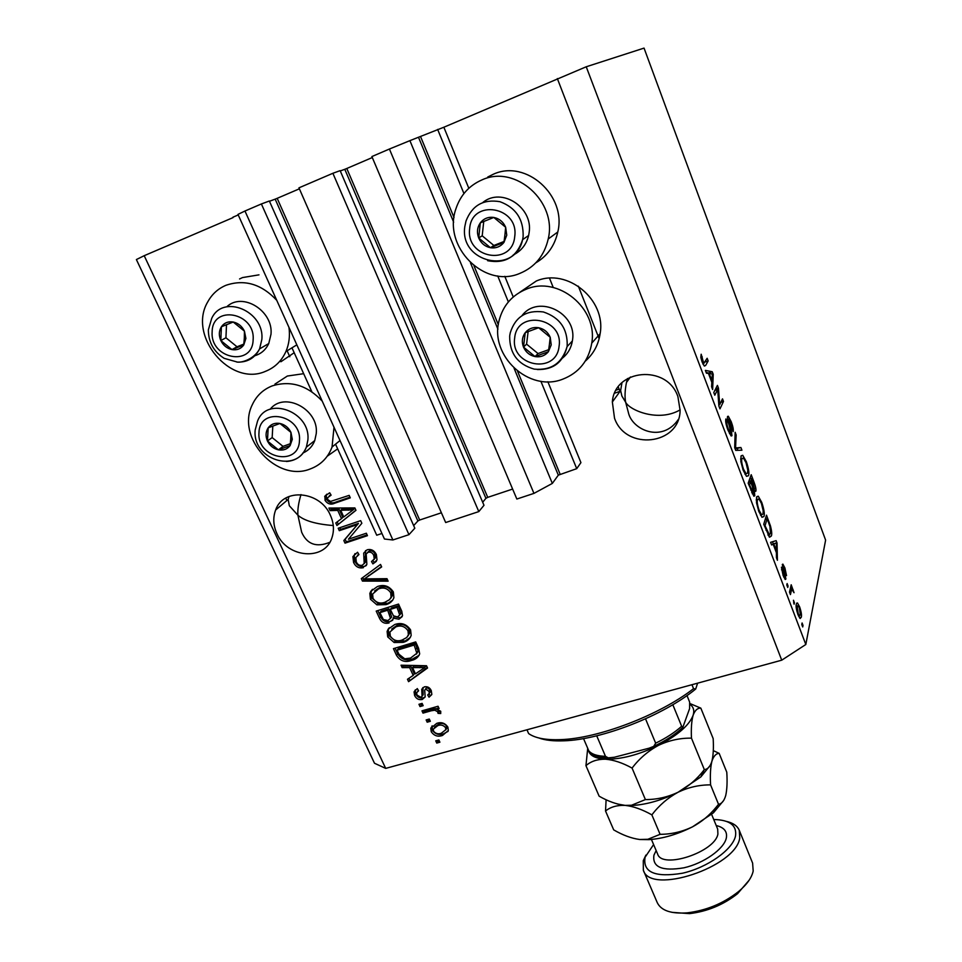 <?xml version="1.0" encoding="UTF-8"?>
<svg xmlns="http://www.w3.org/2000/svg" width="962" height="962" viewBox="0 0 962 962"><rect width="100%" height="100%" fill="white"/><g stroke="black" fill="none" stroke-linecap="round" stroke-linejoin="round"><path stroke-width="1.44" d="M291.967 347.823L311.844 391.762M335.546 444.179L376.719 535.221L381.938 533.477M238.239 214.935L232.9 217.22M237.987 214.394L384.439 539.021L392.881 539.971L244.961 211.015L237.987 214.394M408.946 534.668L414.814 528.21L269.348 201.01L261.387 203.956L408.946 534.668L392.881 539.971M261.387 203.956L244.961 211.015M269.468 201.262L275.18 199.146L417.881 520.983L413.648 525.601M275.18 199.146L277.188 198.328L419.685 520.021L417.881 520.983M441.402 512.782L419.685 520.021M299.386 188.805L277.188 198.328M298.954 187.843L445.671 522.534L478.811 511.592L332.888 173.28L298.954 187.843M332.888 173.28L340.139 170.647L483.994 505.29L478.811 511.592M340.271 170.947L344.793 169.3L485.93 498.316L482.683 502.248M344.793 169.3L346.789 168.482L487.734 497.354L485.93 498.316M512.626 489.069L487.734 497.354M372.294 157.54L346.789 168.482M371.885 156.553L516.847 499.037L533.946 493.386L389.418 149.026L371.885 156.553M586.231 66.775L805.819 644.504L825.612 540.115L644.047 48.1L586.231 66.775L443.855 127.237L409.896 140.644L552.332 483.417L533.946 493.386M409.896 140.644L389.418 149.026M514.069 368.218L558.321 475.156L552.332 483.417M558.321 475.156L576.719 468.662L540.885 381.253M437.65 129.425L463.937 193.542M497.715 275.938L508.369 301.936M547.871 381.746L580.928 462.626L576.719 468.662M443.855 127.237L468.807 188.287M504.797 276.334L513.239 296.993M621.957 382.768L620.622 390.56L621.897 396.067L625.637 402.212C624.627 396.897 624.903 390.319 626.466 382.467L627.561 378.511M677.897 396.572C667.063 364.069 614.393 368.867 612.349 401.984L614.526 418.229C625.793 451.094 679.761 445.129 680.11 410.377L677.897 396.572M288.985 496.488L288.167 499.434L289.321 505.735L297.895 515.199C297.498 509.656 298.533 502.777 300.986 494.576M330.423 515.355C320.394 490.897 283.213 487.457 275.649 509.98C272.811 517.58 273.232 525.468 276.924 533.633C287.301 558.285 325.132 561.171 332.01 537.517C334.319 530.363 333.802 522.979 330.423 515.355M535.786 262.866C547.366 256.048 554.701 245.743 557.792 231.974C566.883 195.683 526.01 158.958 493.241 174.278L487.746 177.02M481.974 179.894C469.131 185.522 460.449 195.166 455.916 208.802C442.376 246.741 484.463 288.877 519.913 273.364C534.896 267.111 544.336 255.664 548.208 239.021C557.431 201.888 515.476 164.213 481.974 179.894M519.781 292.304L536.303 281.012C567.412 267.556 606.349 299.795 600.132 333.682C598.424 344.817 593.47 353.98 585.257 361.159M526.322 289.177C558.128 275.445 598.063 308.489 591.762 343.121C588.66 360.762 579.016 372.775 562.83 379.148C529.365 392.628 489.345 356.06 499.098 320.562C502.994 305.543 512.073 295.081 526.322 289.177M239.562 278.956L242.52 277.573L258.97 274.855M288.973 327.417C290.115 336.075 289.093 344.107 285.918 351.527C281.613 361.015 274.807 367.616 265.488 371.332C230.339 387.097 187.337 335.882 207.78 301.827C211.989 294.156 218.061 288.636 225.998 285.281C244.552 279.004 261.472 284.03 276.767 300.336M327.296 456.156L337.662 448.857M303.667 373.689L287.361 376.034L274.928 384.115M322.234 401.13C307.287 385.269 290.608 380.194 272.174 385.906C263.023 389.55 256.385 395.863 252.248 404.846C235.774 437.686 276.948 482.744 310.281 468.939C320.743 465.031 327.994 457.72 332.046 447.029L334.006 427.236M333.261 525.541C315.969 524.182 304.184 520.731 297.895 515.199L301.659 532.214C307.01 544.324 316.39 547.703 329.786 542.315M680.134 409.86C658.477 422.558 629.485 410.197 625.637 402.212L628.318 412.277C631.745 429.689 661.88 443.41 678.258 419.552M619.143 389.117L616.209 390.139M357.167 524.663L339.309 530.687L338.191 528.246L360.654 520.658L361.844 523.28L348.448 539.201L366.354 533.225L367.472 535.666L345.021 543.145L343.831 540.548L358.453 523.4L340.632 529.413L339.309 530.687M363.408 567.676C359.006 568.602 355.736 566.883 353.571 562.505L352.898 556.625L357.551 552.248L358.946 554.569L355.844 557.539L356.277 561.856C357.527 564.646 359.523 565.788 362.241 565.283L364.201 563.419L363.696 553.138L367.123 549.783C371.236 548.845 374.326 550.432 376.37 554.533L377.02 559.932L372.907 563.888L371.512 561.567L374.242 558.982L373.773 555.483C372.619 552.837 370.743 551.755 368.169 552.236L366.161 553.98L366.871 564.369L364.67 566.329C360.281 567.255 357.01 565.536 354.858 561.159L353.571 562.505M388.131 581.168L362.433 581.096L361.303 578.619L380.531 564.441L381.661 566.931L364.418 578.896L386.989 578.679L388.131 581.168M370.406 599.194L369.841 593.422L370.803 591.329L377.393 586.555C383.922 584.174 389.237 585.966 393.35 591.931L393.903 597.703C392.508 601.286 389.85 603.607 385.954 604.641L376.888 604.833L370.406 599.194L371.645 597.787L371.079 592.027L372.041 589.934L370.803 591.329M387.722 636.916L387.121 631.457L388.143 629.196L394.733 624.542C401.25 622.234 406.529 624.037 410.594 629.93L411.171 635.401C409.824 639.033 407.154 641.353 403.174 642.375L394.143 642.508L387.722 636.916L388.913 635.437L388.311 629.99L389.333 627.729L388.143 629.196M409.644 667.604L402.14 667.616L401.034 665.211L426.515 665.74L427.549 668.001L408.573 681.661L407.479 679.268L413.203 675.384L409.644 667.604L410.774 666.065L403.282 666.077L402.14 667.616M439.899 742.207L436.76 743.073L435.726 740.824L438.864 739.958L439.899 742.207M557.347 78.583L781.733 660.185L385.69 768.385L374.495 763.251L136.388 259.56L144.204 255.7L385.69 768.385M233.069 217.592L144.204 255.7M294.18 352.717L280.868 361.772M442.484 735.461C437.842 737.072 434.09 735.834 431.241 731.745L430.784 728.27L436.76 723.34C441.354 721.777 445.069 723.039 447.871 727.104L448.34 730.507L442.484 735.461L443.53 733.802C438.9 735.401 435.161 734.174 432.311 730.098L431.241 731.745M430.327 721.308L427.176 722.197L426.142 719.937L429.28 719.047L430.327 721.308M431.337 710.75L423.015 713.119L421.969 710.846L438.059 706.252L439.105 708.537L436.52 709.271L440.62 711.158L440.728 713.551L438.035 713.359L437.626 711.724L434.812 710.221L431.337 710.75L432.419 709.126L424.11 711.495L423.015 713.119M423.16 705.675L420.009 706.577L418.963 704.292L422.114 703.39L423.16 705.675M422.282 699.458C418.843 700.156 416.281 698.857 414.622 695.538L414.069 691.894L417.28 688.576L418.614 690.788L416.642 692.784L416.991 695.033L420.839 697.282L422.065 696.332L421.741 689.405L424.326 686.844C427.489 686.279 429.81 687.529 431.265 690.62L431.83 694.348L429.04 697.185L427.705 694.973L429.317 693.325L428.992 691.365L425.697 689.057L424.687 690.175L425.18 696.921L422.282 699.458L423.388 697.859C419.949 698.568 417.4 697.258 415.74 693.951L414.622 695.538M411.58 660.413C405.194 662.758 400.156 661.05 396.464 655.266L393.434 648.653L415.704 641.907L418.59 648.268L419.685 653.871C418.229 657.335 415.524 659.511 411.58 660.413L412.71 658.886C406.337 661.231 401.31 659.523 397.631 653.751L396.464 655.266M389.081 622.931C384.68 624.061 381.457 622.45 379.413 618.085L376.202 611.098L398.533 604.088L401.755 611.183L402.525 615.692L398.965 619.191L393.121 618.109L392.989 619.444L390.271 621.476C385.882 622.606 382.672 620.995 380.627 616.642L377.838 610.581M337.734 510.377L330.098 510.618L328.932 508.056L354.87 507.924L355.964 510.317L336.928 525.505L335.774 522.967L341.51 518.638L337.734 510.377L339.069 509.151L331.445 509.379L330.098 510.618M325.048 500.348L324.928 496.091L329.689 492.797L331.108 495.165L327.573 497.727L327.717 499.555L330.543 501.43L349.17 495.37L350.3 497.847L334.992 503.114C330.976 505.038 327.669 504.124 325.048 500.348L326.407 499.134L326.298 494.877L324.928 496.091M717.676 389.466L714.79 395.214L713.78 392.544L717.411 385.389L718.47 388.191L719.684 404.689L722.498 398.845L723.496 401.455L719.973 408.862L718.891 406.012L717.676 389.466L714.85 390.428M731.938 435.714L731.084 435.93L727.921 430.05C725.949 424.603 725.264 420.899 725.877 418.951L726.911 421.488C726.538 422.955 727.044 425.577 728.414 429.353L730.928 433.128L729.184 425.36C727.717 421.055 727.176 418.085 727.549 416.474L728.306 416.245L731.216 421.681C732.984 426.491 733.621 429.81 733.14 431.649L730.867 422.655L728.523 419.095L731.264 429.966L731.938 435.714L731.144 435.978M741.918 450.192L735.726 450.396L734.703 447.691L735.148 432.287L736.158 434.944L735.545 447.955L740.908 447.51L741.918 450.192M743.157 470.202L740.86 461.519L740.993 456.168L742.736 455.291L746.356 461.7C748.713 468.771 749.422 473.448 748.484 475.721L746.416 476.238L743.157 470.202M758.814 511.447L756.517 502.777L756.565 497.258L758.272 496.212L761.724 502.332C764.068 509.343 764.802 514.069 763.936 516.522L761.988 517.291L758.814 511.447M794.408 602.717L794.083 604.196L793.47 600.252L794.408 602.717L793.602 602.946M801.298 617.219L800.119 618.518L797.967 614.658C796.295 609.583 795.73 606.084 796.295 604.136L797.462 602.958L799.614 606.83C801.262 611.76 801.815 615.223 801.298 617.219L799.434 617.736M702.08 361.94L700.817 357.395L701.178 354.232L703.763 363.371L707.154 358.273L708.164 360.93L705.591 365.512L704.328 366.053L702.08 361.94M773.195 544.239L771.608 544.961L770.61 542.327L776.142 540.644L777.055 543.061L777.416 560.281L776.43 557.671L776.394 552.681L773.195 544.239L771.524 544.745M785.906 579.028L785.232 579.473L783.104 575.468L781.421 567.207L783.417 574.603L784.92 576.719L782.31 564.466L782.888 564.129L784.896 567.953L786.531 575.625L783.284 566.81L785.906 579.028L785.016 579.28M788.07 586.026L787.734 587.469L786.784 584.98L787.132 583.537L788.07 586.026L787.277 586.255M791.317 590.764L790.439 594.6L789.501 592.123L791.197 584.788L794.035 592.724L792.099 589.73L789.706 591.233M803.017 625.432L802.717 626.947L801.791 624.506L802.092 622.979L803.017 625.432L802.224 625.649M771.356 536.002L769.552 537.241L763.744 524.254L766.498 515.175L770.478 525.973C771.764 531.06 772.065 534.403 771.356 536.002L769.011 536.712M754.785 495.767L753.847 496.2L748.171 483.213L751.202 474.711L754.076 482.311C755.615 486.411 756.216 489.369 755.879 491.173L754.232 490.247L754.785 495.767L753.727 496.103M708.429 373.388L706.445 373.208L705.374 370.406L712.241 371.729L713.227 374.314L712.638 389.538L711.579 386.748L711.844 382.371L708.429 373.388M805.819 644.504L781.733 660.185M700.805 357.347L702.248 356.842M701.911 361.496L702.585 361.267M702.861 363.804L703.895 363.444M705.038 362.025L708.164 360.93M703.751 363.492L703.198 364.478M704.244 365.981L705.591 365.512M772.522 541.75L773.28 543.746M776.322 543.289L777.055 543.061M775.733 550.925L776.382 550.733L776.334 542.833L771.957 544.516M776.334 542.833L773.821 543.963L776.382 550.733M771.488 544.66L773.821 543.963M781.529 569.829L782.395 569.576M782.467 567.051L783.284 566.81M782.779 568.386L783.441 568.181M790.523 587.71L792.123 587.253M790.247 588.876L791.858 588.407M792.484 590.235L793.253 590.019M789.934 590.259L791.822 589.706M799.013 606.998L799.614 606.83M799.362 607.84L798.099 605.639L797.233 606.577L798.219 613.624L799.494 615.824L800.36 614.85L799.362 607.84M796.139 606.89L797.233 606.577M769.865 526.154L770.478 525.973M768.013 533.213L768.037 535.1M767.135 518.734L765.043 525.721L769.384 534.788L770.406 533.477L769.985 526.563L767.135 518.734L765.247 519.312M764.381 525.913L765.043 525.721M768.073 535.185L769.384 534.788M766.029 530.266L766.69 530.074M761.074 502.537L761.724 502.332M761.856 517.159L763.936 516.522M761.411 503.379L758.898 498.857L757.527 499.831C756.841 501.575 757.383 505.086 759.138 510.377L761.688 514.874L762.986 513.961L763.215 510.882L761.411 503.379M756.264 500.216L757.527 499.831M758.489 510.569L759.138 510.377M755.11 491.414L755.879 491.173M751.815 478.246L750.925 480.772L754.436 489.009L751.815 478.246L749.711 478.92M748.809 481.445L750.925 480.772M752.897 487.95L753.619 487.722M750.576 481.77L749.518 484.776L753.258 493.506L752.368 486.495L750.576 481.77L748.448 482.443M748.857 484.992L749.518 484.776M751.719 492.496L752.44 492.267M750.793 490.103L751.454 489.886M745.706 461.904L746.356 461.7M746.536 476.346L748.484 475.721M746.007 462.674L743.373 457.96L741.967 458.766C741.233 460.377 741.75 463.852 743.518 469.191L746.187 473.893L747.522 473.136L747.799 470.165L746.007 462.674M740.644 459.199L741.967 458.766M742.868 469.408L743.518 469.191M735.064 435.305L736.158 434.944M734.884 448.172L735.545 447.955M735.136 448.833L740.908 447.51M737.253 448.701L737.878 450.324M725.709 421.885L726.911 421.488M727.753 429.569L728.414 429.353M730.567 421.897L731.216 421.681M727.573 419.42L728.523 419.095M727.885 420.899L728.487 420.695M730.639 430.17L731.264 429.966M715.475 389.213L718.47 388.191M718.818 404.978L719.684 404.689M720.803 402.369L723.496 401.455M706.192 372.559L708.561 373.003L712.241 371.729M712.265 374.639L713.227 374.314M711.207 373.857L709.21 373.448L711.94 380.663L712.349 373.737L711.207 373.857M708.549 373.677L709.21 373.448M711.279 380.892L711.94 380.663M439.333 740.981L437.818 741.401L436.76 743.073M437.818 741.401L437.349 740.379M432.311 730.098L432.13 725.781M448.088 731.348L443.53 733.802M445.755 729.917L446.861 728.042L446.596 726.033C444.504 723.496 441.919 722.811 438.864 723.965L434.427 727.236M445.55 727.693C443.446 725.144 440.861 724.458 437.806 725.613L433.285 729.136L433.549 731.168C435.654 733.693 438.239 734.391 441.293 733.248L445.815 729.689L445.55 727.693L446.596 726.033M438.864 723.965L437.806 725.613M429.786 720.129L428.258 720.562L427.176 722.197M428.258 720.562L427.765 719.468M424.11 711.495L423.593 710.377M438.576 707.383L436.52 709.271M440.837 711.856L439.105 711.724L438.035 713.359M439.105 711.724L438.684 710.1L437.626 711.724M436.892 708.717L435.882 708.597L434.812 710.221M435.882 708.597L432.419 709.126M422.631 704.521L420.009 706.577M421.115 704.966L420.586 703.823M415.74 693.951L415.343 689.814M418.266 690.199L417.688 691.305M422.835 695.225L422.065 696.332M423.16 694.744L422.931 687.529M431.746 694.624L429.04 697.185M430.122 695.598L429.088 693.879M429.353 693.097L430.411 691.738L430.086 689.778L428.992 691.365M430.086 689.778L426.803 687.469L425.697 689.057M426.803 687.469L425.793 688.588M425.156 697.005L423.388 697.859M403.282 666.077L402.91 665.247M427.296 667.436L408.573 681.661M409.716 680.098L408.886 678.306M410.774 666.065L414.333 673.821L413.203 675.384M424.711 667.568L425.817 666.017L413.72 666.053L412.59 667.592L415.44 673.857L424.711 667.568L412.59 667.592M421.128 666.233L420.009 667.772M397.631 653.751L395.069 648.16M419.119 655.326L412.71 658.886M416.546 654.064L418.073 650.805L415.283 643.542L398.256 648.701L397.09 650.204L398.929 654.196L404.713 658.814L410.546 658.08L416.847 653.246L414.153 645.045L397.09 650.204M415.283 643.542L414.153 645.045M417.075 647.498L415.945 649.001M418.073 650.805L416.955 652.32M410.305 637.469L403.174 642.375M404.341 640.884L395.322 641.017L394.143 642.508M395.322 641.017L388.913 635.437M407.924 636.014L409.523 633.333L409.139 629.268C405.976 624.783 401.924 623.508 396.945 625.444L391.702 629.076M407.984 630.747C404.822 626.25 400.757 624.975 395.767 626.911L389.899 632.01L390.307 636.098C393.362 640.464 397.33 641.774 402.176 640.007L406.77 637.493L408.381 634.812L407.984 630.747L409.139 629.268M396.945 625.444L395.767 626.911M402.128 616.678L398.965 619.191M400.132 617.748L394.312 616.654L393.121 618.109M392.676 620.237L390.271 621.476M390.38 618.578L391.654 616.858L388.888 608.766L381.096 611.207L379.882 612.65L383.357 619.528L387.987 620.574L390.464 618.313L387.698 610.197L379.882 612.65M399.687 615.055L400.877 613.552L398.172 605.868L391.498 607.948L390.307 609.379L393.482 615.836L397.522 616.943L399.711 614.995L396.993 607.287L390.307 609.379M398.172 605.868L396.993 607.287M388.888 608.766L387.698 610.197M372.041 589.934L372.462 589.321M392.785 600.072L385.954 604.641M387.157 603.222L378.114 603.414L376.888 604.833M378.114 603.414L371.645 597.787M390.74 598.244L392.292 595.67L391.919 591.377C388.744 586.844 384.656 585.569 379.665 587.566L374.615 590.957M390.728 592.784C387.53 588.227 383.441 586.952 378.451 588.96L372.619 594.023L373.003 598.352C376.094 602.765 380.074 604.064 384.944 602.248L389.55 599.651L391.101 597.077L390.728 592.784L391.919 591.377M379.665 587.566L378.451 588.96M387.494 579.785L363.696 579.725L362.433 581.096M363.696 579.725L362.71 577.585M381.493 566.558L364.418 578.896M354.858 561.159L354.184 555.29L355.038 553.583M358.682 554.124L357.503 555.375M364.105 563.696L365.464 562.073L365.548 550.577M376.37 561.339L372.907 563.888M374.146 562.542L373.04 560.69M374.014 559.547L375.481 557.647L375.012 554.148L373.773 555.483M375.012 554.148C373.857 551.515 371.993 550.432 369.432 550.913L368.169 552.236M369.432 550.913L367.496 552.416M366.378 565.476L364.67 566.329M340.632 529.413L339.839 527.693M367.123 534.908L346.332 541.846L345.021 543.145M346.332 541.846L345.142 539.261L343.831 540.548M345.142 539.261L358.453 523.4M331.445 509.379L330.832 508.044M355.892 510.173L336.928 525.505M338.263 524.242L337.181 521.897M339.069 509.151L342.833 517.388L341.51 518.638M353.066 509.92L354.365 508.694L342.051 509.054L340.728 510.293L343.759 516.931L353.066 509.92L340.728 510.293M349.603 509.042L348.292 510.281M326.298 494.877L326.755 494.203M330.832 494.696L329.124 496.103M350 497.186L336.339 501.899L334.992 503.114M336.339 501.899C332.323 503.823 329.016 502.898 326.407 499.134M620.009 391.318L614.706 393.169M245.887 338.408L244.444 331.156C241.979 326.202 238.239 323.16 233.213 322.017C228.174 321.248 224.23 322.835 221.392 326.767C218.855 330.928 218.663 335.522 220.815 340.548C223.268 345.442 226.996 348.472 231.974 349.603C236.977 350.396 240.909 348.845 243.771 344.949L245.887 338.408M244.336 337.939L244.444 331.156L233.213 322.017L221.392 326.767L220.815 340.548L231.974 349.603L243.771 344.949L244.336 337.939M254.281 355.904C260.894 354.04 265.716 349.915 268.759 343.554L270.995 334.223C273.4 310.834 242.46 291.654 226.767 306.794M226.503 324.687L225.938 337.782L237.013 346.777L243.867 344.071M225.938 337.782L220.815 340.548M237.013 346.777L231.974 349.603M506.758 235.185L505.651 227.26C503.27 221.873 499.314 218.602 493.807 217.448C488.251 216.703 483.754 218.506 480.315 222.859C477.188 227.465 476.659 232.503 478.703 237.975C481.096 243.302 485.016 246.549 490.476 247.715C495.983 248.485 500.48 246.717 503.944 242.4L506.758 235.185M504.942 234.752L505.651 227.26L493.807 217.448L480.315 222.859L478.703 237.975L490.476 247.715L503.944 242.4L504.942 234.752M513.227 254.966C521.248 251.046 526.37 244.564 528.619 235.498L529.136 232.479C533.309 207.431 501.647 186.868 482.876 202.453M483.742 221.464L482.202 235.81L493.879 245.466L504.088 241.45M482.202 235.81L478.703 237.975M493.879 245.466L490.476 247.715M551.226 344.877L550.216 337.289C547.919 332.118 544.047 328.92 538.624 327.729C533.14 326.924 528.691 328.571 525.24 332.684C522.113 337.025 521.536 341.835 523.496 347.09C525.805 352.224 529.641 355.387 535.028 356.577C540.452 357.407 544.901 355.784 548.376 351.731L551.226 344.877M549.422 344.396L550.216 337.289L538.624 327.729L525.24 332.684L523.496 347.09L535.028 356.577L548.376 351.731L549.422 344.396M561.904 358.537C567.616 354.16 571.091 348.316 572.342 341.017L572.438 340.404C577.489 313.227 538.492 293.951 522.125 315.464M528.126 331.565L526.587 344.143L538.035 353.559L548.689 349.687M526.587 344.143L523.496 347.09M538.035 353.559L535.028 356.577M292.304 439.345L290.945 432.383C288.576 427.609 284.908 424.639 279.942 423.472C274.976 422.655 271.056 424.11 268.194 427.813C265.632 431.758 265.392 436.159 267.46 440.993C269.841 445.731 273.485 448.677 278.403 449.843C283.333 450.673 287.253 449.254 290.127 445.586L292.304 439.345M290.74 438.84L290.945 432.383L279.942 423.472L268.194 427.813L267.46 440.993L278.403 449.843L290.127 445.586L290.74 438.84M302.777 453.09C308.453 450.649 312.446 446.476 314.754 440.584L316.233 433.67C319.143 409.403 284.259 390.993 270.142 409.271M272.823 426.046L272.162 437.578L283.02 446.368L290.332 443.698M272.162 437.578L267.46 440.993M283.02 446.368L278.403 449.843M560.593 739.622C598.172 738.527 659.595 715.103 693.554 688.672L695.694 689.02C663.6 715.5 601.575 739.79 563.912 740.812L560.593 739.622C545.755 740.187 535.1 738.167 528.619 733.561L526.96 729.785M693.554 688.672L691.955 684.716M563.912 740.812C553.451 741.233 545.057 740.271 538.744 737.938M695.694 689.02L697.618 683.164M686.988 695.55L689.634 702.08L689.622 708.537L682.828 727.344L681.649 726.262L672.811 704.701M645.526 718.842L655.663 743.181L653.715 746.368L649.194 748.159L614.273 757.262L608.224 757.852L605.483 756.324L596.717 735.798M608.212 757.852C598.953 757.755 592.544 755.543 588.984 751.19L588.78 750.793C591.654 754.256 597.222 756.096 605.483 756.324M583.525 738.563L588.78 750.793M653.607 844.552L645.069 857.262C642.652 872.39 655.134 877.717 682.491 873.219C707.455 867.604 732.695 849.662 735.521 835.966C736.976 825.36 729.713 819.877 713.732 819.504M726.659 821.452C733.2 823.003 737.409 825.973 739.285 830.35L739.73 838.01C735.954 867.099 650.288 895.381 643.337 870.225L643.277 860.653L645.911 855.086M749.097 880.254L737.553 893.686C723.4 904.809 707.407 911.459 689.562 913.623L672.005 912.349M643.337 870.225L657.286 902.693C661.159 910.617 671.151 913.996 687.277 912.842C706.361 910.521 723.46 903.426 738.588 891.533C746.897 884.523 751.767 877.681 753.186 871.031L752.609 863.094L739.285 830.35M700.841 708.14L713.167 738.588C713.72 747.907 713.299 755.483 711.892 761.327C710.233 766.57 707.707 769.323 704.328 769.612L704.292 769.66C697.149 779.052 688.431 786.555 678.15 792.195C667.7 797.161 656.781 799.614 645.394 799.578L632.058 768.073C639.345 758.525 648.196 750.937 658.633 745.285C669.215 740.343 680.158 737.962 691.462 738.155C691.017 728.426 691.57 720.778 693.133 715.223C694.961 710.305 697.522 707.948 700.841 708.14L690.031 703.583M704.328 769.612L691.462 738.155M645.394 799.578L631.529 805.242L625.12 805.386C616.87 804.448 608.212 801.382 599.134 796.187L585.954 765.656C590.872 761.315 597.342 759.15 605.363 759.198C613.588 759.86 622.486 762.818 632.058 768.073M587.71 748.292L585.954 765.656M710.293 765.307L700.853 776.911L678.15 792.195C662.048 800.18 646.729 804.605 632.202 805.483L625.12 805.386L617.339 803.979M690.127 704.388C693.53 707.01 694.54 710.617 693.133 715.223C689.345 725.204 677.849 735.221 658.633 745.285C638.792 754.869 621.031 759.499 605.363 759.198C594.889 758.525 589.177 755.302 588.239 749.518M606.108 799.735L605.531 811.002C610.521 806.962 617.051 805.086 625.12 805.386C633.369 806.312 642.291 809.463 651.863 814.862C659.066 805.398 667.832 797.847 678.15 792.195C688.612 787.241 699.422 784.8 710.581 784.884C710.04 774.999 710.473 767.147 711.892 761.327C713.563 756.144 715.981 753.499 719.155 753.366L713.299 750.625M723.821 800.264L713.467 812.782L692.556 826.815C677.488 834.379 662.926 838.66 648.869 839.646L639.694 839.501C631.421 838.371 622.751 835.16 613.684 829.869L605.531 811.002M719.155 753.366L726.779 772.185C727.392 781.613 727.056 789.333 725.757 795.37C724.206 800.793 721.801 803.775 718.53 804.316L716.137 807.226C709.559 815.295 701.707 821.825 692.556 826.815C682.202 831.793 671.38 834.294 660.088 834.331L647.835 839.285L639.694 839.501M660.088 834.331L651.863 814.862M718.53 804.316L710.581 784.884M418.614 137.542L453.655 222.198M470.43 262.758L497.919 329.172M420.61 136.724L454.016 217.532M473.977 265.801L498.328 324.711M517.532 371.188L560.112 474.182M783.717 571.572L784.391 571.38M768.434 522.162L769.071 521.969M753.426 482.515L754.076 482.311M751.983 485.497L752.633 485.293M734.752 445.983L735.689 445.671M734.932 448.292L736.483 447.787M423.064 692.327L421.957 693.915M380.627 616.642L379.413 618.085M399.927 609.74L398.761 611.183M390.873 613.131L389.682 614.562M368.759 575.456L367.508 576.827M365.079 556.77L363.828 558.104M253.126 339.79C255.495 312.458 212.145 304.341 212.145 331.95C210.077 358.922 252.657 367.219 253.126 339.79M208.381 329.786L211.688 318.446C222.775 293.578 264.73 311.075 261.844 339.466L259.584 348.905C254.906 358.129 247.342 362.53 236.892 362.085M514.718 236.58C519.288 206.565 471.584 198.437 469.66 228.715C465.464 258.297 512.241 266.654 514.718 236.58M464.814 226.551L466.005 221.056C472.101 205.375 483.417 198.93 499.963 201.695C515.909 207.66 523.629 219.288 523.136 236.58L522.619 239.634C516.895 256.986 505.23 263.997 487.614 260.702M559.066 346.332C563.888 317.749 516.895 309.211 514.67 338.095C510.221 366.294 556.313 375.024 559.066 346.332M509.764 335.437L510.281 332.72C515.367 316.738 526.394 309.824 543.374 311.953C559.812 317.508 567.748 328.848 567.183 345.971L567.087 346.597C563.275 362.205 553.354 369.853 537.349 369.54M299.447 440.788C302.104 414.682 259.307 406.217 258.994 432.635C256.626 458.405 298.653 467.027 299.447 440.788M255.17 430.086L257.491 421.296C266.895 395.262 311.147 411.712 307.852 440.163L306.373 447.15C302.705 455.94 296.068 460.726 286.46 461.495M655.663 743.181C666.221 738.01 674.879 732.371 681.649 726.262M651.43 839.453L657.635 854.052C662.012 869.54 715.019 852.104 717.905 834.054L717.676 829.088L711.627 814.369M716.221 825.54C724.182 827.428 727.537 831.625 726.298 838.142C723.905 849.097 703.835 863.311 683.982 867.796C662.193 871.44 652.176 867.231 653.944 855.17L656.156 850.564M612.349 401.984L620.622 390.56M626.466 382.467L630.435 376.996M275.649 509.98L288.167 499.434M286.64 349.747L289.802 356.734M600.132 333.682L591.762 343.121M340.007 440.536L332.046 447.029M549.518 278.198L553.246 287.506M296.837 344.853L285.918 351.527M557.792 231.974L548.208 239.021M703.763 363.371L702.813 363.708M784.619 576.899L783.789 577.14M783.308 566.75L782.455 567.003M792.399 588.576L790.175 589.225M797.462 602.958L796.608 603.198M797.486 605.807L796.115 606.204M799.494 615.824L798.556 616.089M769.035 534.656L767.977 534.98M758.272 496.212L756.805 496.669M757.791 499.206L756.264 499.687M761.688 514.874L760.497 515.235M754.436 489.009L753.366 489.345M753.258 493.506L752.296 493.807M742.736 455.291L741.161 455.808M742.159 458.357L740.644 458.838M746.187 473.893L744.997 474.278M730.459 433.261L729.449 433.597M728.306 416.245L727.525 416.51M430.784 728.27L431.866 726.623M445.815 729.689L446.861 728.042M414.069 691.894L415.187 690.319M422.09 696.211L423.196 694.624M421.741 689.405L422.847 687.83M429.317 693.325L430.411 691.738M416.847 653.246L417.977 651.731M387.121 631.457L388.311 629.99M408.381 634.812L409.523 633.333M399.711 614.995L400.877 613.552M390.464 618.313L391.654 616.858M369.841 593.422L371.079 592.027M391.101 597.077L392.292 595.67M352.898 556.625L354.184 555.29M364.201 563.419L365.464 562.073M363.696 553.138L364.959 551.815M374.242 558.982L375.481 557.647M324.663 496.657L326.022 495.442M578.342 286.183L599.146 338.672M618.277 386.94L620.033 391.366M285.762 498.1L286.892 500.517M268.759 343.554L259.584 348.905C254.377 358.958 242.063 362.782 237.434 362.097L224.194 358.345C213.865 351.815 208.586 342.472 208.345 330.315M528.619 235.498L522.619 239.634C515.067 275.252 459.644 262.818 464.754 227.008M572.342 341.017L567.087 346.597C562.181 363.179 551.226 370.683 534.199 369.119C517.676 364.382 509.499 353.343 509.68 336.027M314.754 440.584L306.373 447.15C296.248 473.785 252.657 459.367 255.122 430.735M653.715 746.368C665.728 740.752 675.432 734.415 682.828 727.344M737.553 893.686L738.588 891.533M689.562 913.623L687.277 912.842M632.202 805.483L631.529 805.242M700.853 776.911L704.292 769.66M713.467 812.782L716.137 807.226M648.869 839.646L647.835 839.285"/></g></svg>
